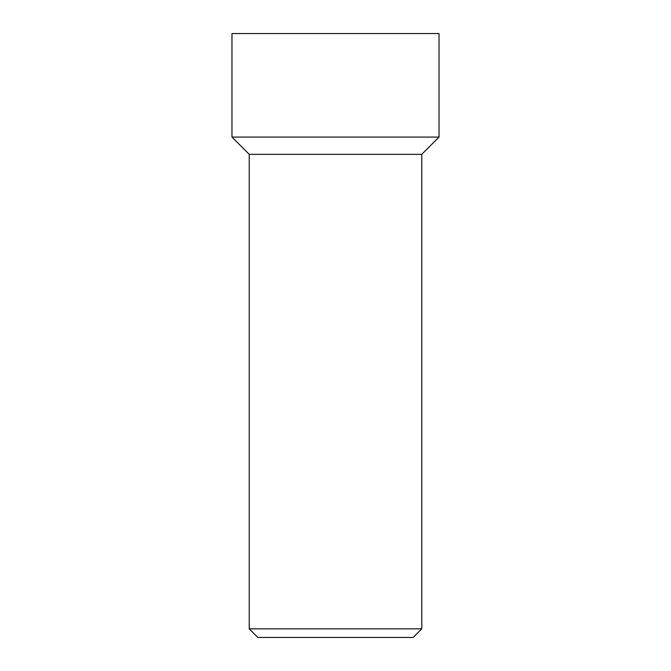 <?xml version="1.0" encoding="UTF-8"?>
<svg xmlns="http://www.w3.org/2000/svg" width="671" height="671" viewBox="0 0 671 671"><rect width="100%" height="100%" fill="white"/><g stroke="black" fill="none" stroke-linecap="round" stroke-linejoin="round"><path stroke-width="1.01" d="M421.774 628.819L413.143 637.45L257.857 637.45L249.226 628.819L421.774 628.819L421.774 154.33L439.027 137.077L439.027 33.55L231.973 33.55L231.973 137.077L439.027 137.077L231.973 137.077L231.973 33.55M421.774 154.33L249.226 154.33L231.973 137.077M249.226 628.819L249.226 154.33"/></g></svg>
